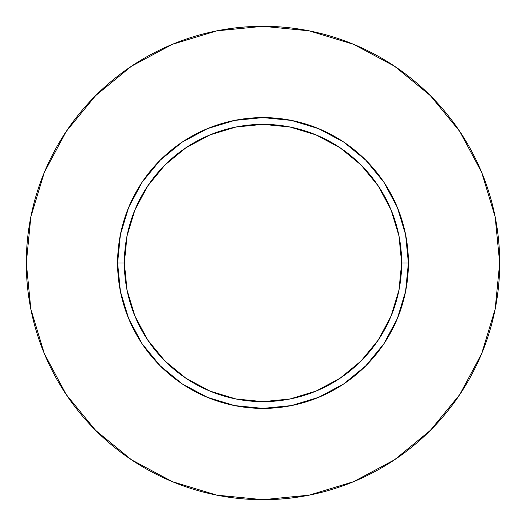 <?xml version="1.0" encoding="UTF-8"?>
<svg xmlns="http://www.w3.org/2000/svg" width="526" height="526" viewBox="0 0 526 526"><rect width="100%" height="100%" fill="white"/><g stroke="black" fill="none" stroke-linecap="round" stroke-linejoin="round"><path stroke-width="0.79" d="M401.64 263L408.4 263A145.4 145.4 0 0 1 263 408.4A145.4 145.4 0 0 1 117.6 263L124.36 263A138.64 138.64 0 0 1 263 124.36A138.64 138.64 0 0 1 401.64 263A138.64 138.64 0 0 1 263 401.64A138.64 138.64 0 0 1 124.36 263L127.022 290.05L134.912 316.054L147.727 340.026L164.967 361.033L185.974 378.273L209.946 391.088L235.95 398.978L263 401.64L290.05 398.978L316.054 391.088L340.026 378.273L361.033 361.033L378.273 340.026L391.088 316.054L398.978 290.05L401.64 263L398.978 235.95L391.088 209.946L378.273 185.974L361.033 164.967L340.026 147.727L316.054 134.912L290.05 127.022L263 124.36L235.95 127.022L209.946 134.912L185.974 147.727L164.967 164.967L147.727 185.974L134.912 209.946L127.022 235.95L124.36 263L117.6 263L120.395 234.635L128.666 207.356L142.105 182.22L160.187 160.187L182.22 142.105L207.356 128.666L234.635 120.395L263 117.6L291.365 120.395L318.644 128.666L343.78 142.105L365.813 160.187L383.895 182.22L397.334 207.356L405.605 234.635L408.4 263L405.605 291.365L397.334 318.644L383.895 343.78L365.813 365.813L343.78 383.895L318.644 397.334L291.365 405.605L263 408.4L234.635 405.605L207.356 397.334L182.22 383.895L160.187 365.813L142.105 343.78L128.666 318.644L120.395 291.365L117.6 263A145.4 145.4 0 0 1 263 117.6A145.4 145.4 0 0 1 408.4 263L401.64 263M499.7 263A236.7 236.7 0 0 0 263 26.3A236.7 236.7 0 0 0 26.3 263A236.7 236.7 0 0 1 263 26.3A236.7 236.7 0 0 1 499.7 263A236.7 236.7 0 0 1 263 499.7A236.7 236.7 0 0 1 26.3 263A236.7 236.7 0 0 0 263 499.7A236.7 236.7 0 0 0 499.7 263L495.15 216.824L481.685 172.416L459.809 131.493L430.373 95.627L394.507 66.191L353.584 44.316L309.176 30.85L263 26.3L216.824 30.85L172.416 44.316L131.493 66.191L95.627 95.627L66.191 131.493L44.316 172.416L30.85 216.824L26.3 263L30.85 309.176L44.316 353.584L66.191 394.507L95.627 430.373L131.493 459.809L172.416 481.685L216.824 495.15L263 499.7L309.176 495.15L353.584 481.685L394.507 459.809L430.373 430.373L459.809 394.507L481.685 353.584L495.15 309.176L499.7 263M459.809 131.493L430.373 95.627L394.566 66.237M131.493 66.191L95.627 95.627L66.237 131.434M66.191 394.507L95.627 430.373L131.434 459.763M394.507 459.809L430.373 430.373L459.763 394.566"/></g></svg>
